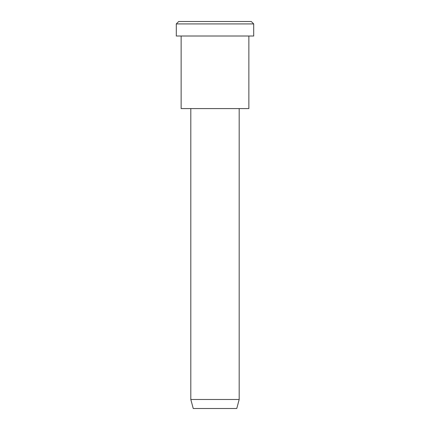 <?xml version="1.0" encoding="UTF-8"?>
<svg xmlns="http://www.w3.org/2000/svg" width="430" height="430" viewBox="0 0 430 430"><rect width="100%" height="100%" fill="white"/><g stroke="black" fill="none" stroke-linecap="round" stroke-linejoin="round"><path stroke-width="0.64" d="M253.7 36.012L176.3 36.012L253.7 36.012L253.7 23.919L251.281 21.5L178.719 21.5L251.281 21.5L253.7 23.919L176.3 23.919L253.7 23.919L176.3 23.919L253.7 23.919L253.7 36.012L195.65 36.012M239.188 399.475L236.769 408.5L193.231 408.5L236.769 408.5L239.188 399.475L190.812 399.475L239.188 399.475L190.812 399.475L239.188 399.475L239.188 108.575L239.188 399.475M236.769 408.5L204.116 408.5M248.862 108.575L181.137 108.575L248.862 108.575L248.862 36.012L181.137 36.012L248.862 36.012L248.862 108.575L198.069 108.575M196.859 21.5L251.281 21.5M178.719 21.5L176.3 23.919L176.3 36.012M193.231 408.5L190.812 399.475L190.812 108.575M181.137 36.012L181.137 108.575"/></g></svg>
